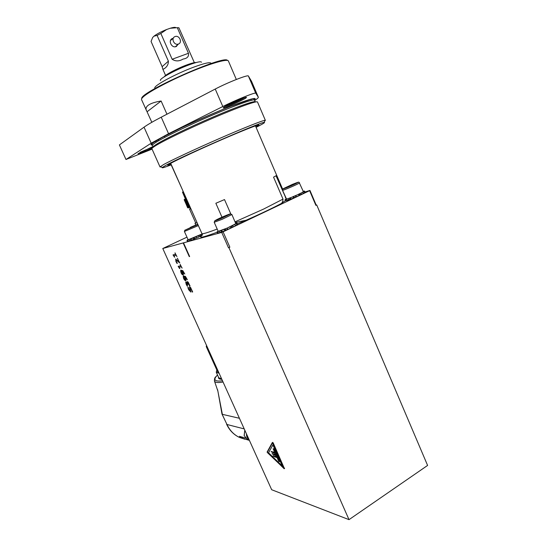 <?xml version="1.0" encoding="UTF-8"?>
<svg xmlns="http://www.w3.org/2000/svg" width="547" height="547" viewBox="0 0 547 547"><rect width="100%" height="100%" fill="white"/><g stroke="black" fill="none" stroke-linecap="round" stroke-linejoin="round"><path stroke-width="0.82" d="M151.834 122.296L141.55 99.636C141.256 98.98 142.063 97.851 143.977 96.251C150.418 90.836 171.232 79.93 191.621 71.445C212.038 62.939 227.648 58.638 228.393 60.997L236.325 79.472M227.449 60.423C224.543 54.536 139.273 92.511 141.762 98.556M146.377 110.487C145.557 108.648 146.111 106.952 148.039 105.407C150.487 103.499 154.849 102.036 161.119 101.01L166.951 114.207M147.129 111.725L161.119 101.01M231.873 214.492L235.805 223.702L227.19 228.065L218.219 231.36L214.205 222.28L222.226 219.279L231.846 214.561L230.41 213.918M226.554 215.525L218.609 219.231L226.554 215.525M223.162 217.35L222.985 216.947M231.983 225.849L233.856 224.899M227.19 228.065L229.692 226.93M235.162 224.161L235.805 223.702M222.349 230.082L224.667 229.145M235.825 223.504L236.974 222.985L235.75 223.333M219.032 231.258L220.42 230.807M218.178 231.265L216.954 231.914L218.308 231.395M236.331 223.689L236.885 224.954L235.306 225.596M236.974 222.985L237.61 224.42L236.885 224.954M217.884 231.805L218.444 233.07L220.024 232.557L219.463 231.292M221.672 230.465L222.232 231.737L224.892 230.663L224.325 229.384M222.144 231.538L220.024 232.557M227.709 229.282L224.892 230.663M227.21 228.147L227.771 229.425L230.643 228.133L230.082 226.855M218.362 232.885L217.617 233.22L217.063 231.955M232.694 225.61L233.254 226.889L235.395 225.802L234.834 224.53M217.617 233.22L216.954 231.914M233.254 226.889L230.567 227.969M202.075 233.966L188.154 239.791L184.401 231.463L198.37 225.59M189.173 228.386L195.922 225.316L189.173 228.386M200.434 234.779L202.11 234.061M196.004 236.817L198.329 235.771M191.628 238.656L193.713 237.808M188.736 239.689L189.925 239.299M188.065 239.675L186.958 240.277L188.154 239.791M187.662 240.195L188.182 241.35L189.542 240.912L189.023 239.75M190.971 239.012L191.491 240.174L193.877 239.203L193.358 238.041M191.416 240.003L189.542 240.912M196.441 237.952L193.877 239.203M195.976 236.913L196.496 238.075L199.135 236.892L198.616 235.723M188.113 241.2L187.525 241.459L187.006 240.311M201.05 234.581L201.57 235.743L199.074 236.755M202 235.531L201.57 235.743M187.525 241.459L186.958 240.277M183.505 242.841L189.638 256.543L189.283 256.618L183.149 242.936L221.706 232.407L228.482 247.75L228.933 247.647L229.863 247.196L223.087 231.839L221.706 232.407M223.087 231.839L309.629 190.677L315.879 205.357L316.72 204.947L427.597 465.435L349.013 519.65L271.681 489.736L162.78 248.502L186.944 237.166M316.72 204.947L316.193 205.098L309.951 190.431L309.629 190.677M309.951 190.431L304.959 191.997M183.149 242.936L162.78 248.502M298.566 194.342L295.708 195.539L298.566 194.342L299.093 195.573L293.561 198.007L290.901 199.087L290.375 197.864L293.254 196.592L290.375 197.864M290.826 198.923L286.895 200.544L286.368 199.327L288.939 198.301L286.368 199.327M286.819 200.373L285.596 200.77L285.076 199.559L286.525 199.053L282.525 190.274C282.259 190.944 297.739 184.312 299.407 183.033L303.359 191.607L302.942 191.99L304.583 191.115L303.359 191.641M304.583 191.115L305.103 192.339L303.325 193.276M302.881 192.229L300.2 193.46L302.881 192.229L303.4 193.453L299.024 195.416M217.07 232.174L216.421 232.461L217.077 232.188M237.357 223.832L246.095 220.236L235.367 222.458M285.555 197.317L276.016 175.751L273.555 177.139L283.004 199.108C282.867 201.419 282.252 202.903 281.144 203.573L285.493 200.53M228.933 247.647L349.013 519.65M183.642 277.459L183.908 278.444L185.392 279.613L184.366 276.782L183.642 277.459M181.078 271.763L181.344 272.748L182.821 273.903L181.789 271.066L181.078 271.763M272.686 442.359L272.331 442.585L273.172 442.838L284.351 468.43M177.344 258.307L179.813 262.97L176.175 260.071L176.291 261.487L177.385 263.312L176.975 263.401L175.929 261.487L175.683 259.032L179.04 262.075L177.344 258.307M186.226 283.339L187.662 286.136L187.245 286.19L186.171 284.242L185.693 281.951L187.149 283.175L187.012 281.602L188.182 282.081L190.055 286.026L189.631 286.088L188.298 282.902L187.491 282.621L188.031 284.659L186.363 282.895L186.226 283.339M190.609 287.49L192.667 291.968L192.168 292.03L191.464 289.561L190.206 287.927L190.835 292.057L188.647 289.712L187.826 287.442L188.291 287.373L188.954 289.602L190.124 291.107L189.481 286.97L190.609 287.49M186.055 279.797L185.679 280.741L184.619 280.139L183.587 278.485L183.307 275.989L185.406 276.385L187.389 279.763L184.647 276.741L186.055 279.797M183.477 274.074L183.108 275.032L182.055 274.444L181.023 272.796L180.742 270.266L182.821 270.642L184.804 274.026L182.069 271.018L183.477 274.074M180.154 264.447L182.13 268.126L181.207 266.792L179.272 267.182L179.628 268.618L178.165 266.334L180.763 265.808L180.154 264.447M174.965 252.912L176.948 256.598L176.025 255.264L174.11 255.722L174.479 257.172L173.016 254.902L175.573 254.273L174.965 252.912M175.573 254.273L175.074 252.885M174.725 257.09L173.125 254.875M176.934 256.57L176.127 255.217L174.11 255.722M180.763 265.808L180.264 264.42M179.881 268.536L178.281 266.314M182.117 268.098L181.31 266.745L179.272 267.182M183.293 274.963L182.158 274.396L181.125 272.748L180.626 271.011L181.002 270.095M184.79 273.992L182.069 271.018M182.78 273.938L182.664 272.351L181.891 271.018L181.433 271.127M185.871 280.666L184.722 280.091L183.689 278.437L183.19 276.714L183.56 275.818M187.375 279.736L184.647 276.741M185.358 279.64L185.242 278.074L184.462 276.734L183.99 276.844M190.342 290.997L189.618 286.888M190.8 292.084L188.749 289.664L187.936 287.421M192.66 291.934L192.27 291.975L191.566 289.507L190.192 287.927M186.465 282.847L188.018 284.625M190.048 285.992L188.4 282.847L187.607 282.553M187.177 283.168L187.149 281.52M187.642 286.102L186.274 284.194L185.823 281.876M179.04 262.075L177.46 258.28M177.372 263.285L176.025 261.439L175.655 259.039M176.271 260.023L179.799 262.943M246.437 433.819C246.341 436.253 247.189 438.126 248.974 439.432M248.851 439.166L247.114 436.978L246.56 434.079M249.405 440.39L243.121 438.489L239.381 436.328L245.63 438.065M244.222 428.903L226.978 424.493L221.966 413.922M217.597 389.69L222.369 414.339L239.422 418.277M222.492 380.774C215.696 381.683 213.487 380.356 215.88 376.808L215.368 377.28C214.773 377.594 214.458 378.811 214.417 380.931L214.424 380.944C215.074 382.62 217.952 382.968 223.046 382.004M215.88 376.808L217.515 375.016M216.844 370.032L216.25 372.213L219.108 373.266M218.725 372.418L217.549 371.604L206.267 346.613L207.368 347.27M206.513 345.376L206.267 346.613M272.905 444.943L268.55 452.8L282.368 466.065M272.898 451.733L274.656 452.779L274.594 453.196L271.203 451.808L271.223 451.419L272.618 452.178L272.796 451.815L274.594 453.196M273.274 452.362L272.946 452.854M271.223 451.419L272.57 452.219M274.799 455.986L276.563 457.046L276.508 457.456L273.103 456.034L273.124 455.651L274.519 456.417L274.697 456.068L276.508 457.456M275.182 456.615L274.854 457.094M273.124 455.651L274.478 456.458M273.849 453.86L275.613 454.913L275.551 455.33L272.153 453.921L272.174 453.538L273.568 454.297L273.746 453.942L275.551 455.33M274.232 454.489L273.903 454.974M272.174 453.538L273.521 454.345M273.097 448.725L274.211 449.005L279.845 461.695L274.17 449.032L273.097 448.725L278.758 461.353L279.845 461.695M272.782 443.077L272.29 442.612L267.107 452.054L284.18 468.752L272.782 443.077L273.172 442.838M272.543 442.865L284.112 468.581L267.264 452.451L272.543 442.865L284.071 468.601M272.891 444.923L282.416 466.174L268.515 452.827L272.891 444.923M195.58 224.619L195.594 225.063M190.91 208.824L189.59 209.227L195.723 223.005L197.084 222.711M197.118 222.779L195.005 223.326L195.635 222.807M190.705 208.352L189.946 208.489L190.595 208.12M229.863 247.196L228.482 247.75M221.979 217.186L215.853 203.272L224.509 199.58L230.786 213.877M202.547 234.745L200.619 236.837C200.407 237.924 205.672 236.468 216.421 232.461M285.363 197.488L285.849 198M258.341 97.209L251.579 81.394L248.4 76.04C248.379 74.358 227.949 82.337 215.244 89.045L161.235 117.181C153.187 121.386 147.458 124.716 144.039 127.171L119.403 144.907L125.981 159.492L152.073 149.126M254.683 100.429C257.261 98.788 258.485 97.722 258.348 97.229L255.743 93.216C255.873 91.889 235.586 100.053 222.814 106.521L168.558 133.714L151.184 143.191L125.981 159.492M160.921 166.917L160.025 166.951L151.916 148.784C151.738 148.401 152.818 147.464 155.17 145.981C163.286 140.832 189.002 128.408 213.898 117.735C238.827 107.034 257.247 100.498 257.514 102.009L265.363 120.354M160.025 166.951L163.478 164.613C171.498 160.182 195.532 148.948 219.511 138.487C243.518 128.019 262.587 120.436 265.022 120.292L265.37 120.367L264.748 121.003M171.341 164.804C164.428 167.471 161.42 168.36 162.309 167.471L165.515 165.515C180.907 156.804 261.965 121.434 264.201 122.419C265.322 122.343 263.449 123.56 258.587 126.07L256.078 127.342M171.177 164.435L167.744 165.303L170.89 163.238C178.295 159.211 200.599 148.859 221.877 139.622C243.189 130.371 258.854 124.224 258.895 125.003L255.921 126.972M244.208 97.886C240.796 100.046 228.79 105.407 224.94 106.501M224.229 106.918L223.183 107.896C224.161 108.586 246.164 98.761 246.417 97.516C247.777 95.916 228.94 103.896 224.229 106.918M153.181 146.781L140.059 152.333M153.044 146.48L138.015 153.728C140.039 153.379 144.791 151.498 152.278 148.087M304.111 191.518L304.631 192.742M300.98 193.194L301.506 194.424M303.312 191.491L304.33 191.224M304.262 191.06L303.243 191.334M285.684 199.238L286.211 198.834M286.17 198.746L285.616 199.081M285.862 200.804L285.336 199.587M286.272 198.985L285.076 199.559M288.618 199.956L288.091 198.732M293.561 198.007L293.028 196.776M295.838 195.566L296.365 196.797M291.606 184.92L294.683 183.744L293.732 184.394L286.587 187.402L291.606 184.92L291.756 185.283M287.428 198.821L286.525 199.053M290.936 197.542L288.939 198.301M295.708 195.539L293.254 196.592M300.2 193.46L298.094 194.465M302.942 191.99L301.862 192.619M167.505 134.624L167.635 134.172M164.483 136.169L164.866 137.037L164.483 136.169M164.51 136.155L164.893 137.023M176.031 130.371L175.99 129.988M239.613 102.857L239.989 103.732M154.842 88.081C153.187 86.002 175.69 73.797 193.905 67.076C204.106 63.336 209.761 62.016 210.882 63.131M160.469 80.491C158.596 79.117 175.279 69.913 188.906 64.922C196.742 62.071 200.94 61.168 201.508 62.221M164.374 76.676C165.276 74.727 177.16 68.443 186.582 64.99C191.525 63.172 194.691 62.365 196.072 62.556M188.448 53.285C189.009 56.526 187.218 58.454 183.081 59.062C179.19 61.421 175.546 61.49 172.148 59.261L188.448 53.285L177.317 27.692L178.91 27.781L194.356 62.645M162.138 66.659L162.965 69.49C162.062 69.483 168.435 67.951 168.394 61.168L162.138 66.659L151.061 41.456L152.675 37.476L153.987 36.157C156.948 33.907 161.153 31.699 166.603 29.517L170.185 28.273C173.392 27.316 175.272 27.111 175.833 27.644M176.524 46.392L177.009 45.312M171.922 39.446L170.821 39.822M178.274 44.17L176.107 46.577C171.573 48.451 167.758 40.177 172.394 38.502L173.167 38.283M166.603 29.517L160.845 33.449L172.148 59.261M177.317 27.692L170.185 28.273M168.394 61.168L157.112 35.418L160.845 33.449M157.112 35.418L153.987 36.157M178.356 44.054C174.185 45.77 170.678 38.153 174.944 36.615C179.156 34.673 182.848 42.509 178.438 44.02L178.356 44.054M175.806 46.673L176.401 45.859M173.331 38.126L170.473 40.533M171.177 164.866L182.342 189.549M183.313 191.737L182.472 192.12L183.334 191.771M183.628 192.441L183.183 192.633L182.794 192.004M182.472 192.12L185.289 198.711L185.85 198.623L183.183 192.633M186.295 198.438L185.85 198.623M186.295 198.445L185.289 198.705M184.236 199.566L187.621 207.73L188.4 207.942L187.936 207.682L190.206 207.238M184.216 199.532L187.922 207.853M184.339 199.505L187.936 207.682M188.421 207.737L184.701 199.375L184.401 199.744M184.701 199.375L184.961 199.06L188.448 207.504M189.036 207.518L185.31 199.135L184.913 199.552M185.31 199.135L185.659 198.814L189.207 207.217M189.884 207.19L186.151 198.787L185.665 199.245M190.24 207.313L188.298 207.928M185.966 199.122L189.515 207.101M185.132 199.457L188.674 207.422M184.544 199.689L188.079 207.634M184.202 199.812L187.724 207.737M221.87 218.15C214.465 221.241 213.05 221.59 217.624 219.203C222.615 216.756 231.053 213.303 230.39 213.986L221.87 218.15M221.036 230.588L221.562 231.778M221.986 231.6L221.467 230.424M226.902 228.188L227.436 229.391M224.899 229.043L225.439 230.266M225.802 230.089L225.275 228.885M231.162 226.239L231.689 227.436M232.099 227.258L231.566 226.048M197.925 224.598L185.098 230.13L197.754 224.215M190.506 239.087L190.992 240.181M191.382 240.017L190.896 238.936M195.778 236.919L196.277 238.02M193.953 237.706L194.452 238.82M194.794 238.656L194.301 237.555M199.71 235.128L200.202 236.222M200.578 236.065L200.079 234.95M281.144 203.573C272.509 208.181 260.823 213.733 246.095 220.236M249.035 439.562L247.1 439.091L244.208 435.638L244.817 430.222M244.837 439.2L239.552 437.484C233.979 434.824 229.788 430.496 226.978 424.493L221.993 414.086M217.48 375.057L215.58 376.986M218.513 377.225C218.253 378.572 219.354 379.256 221.822 379.283M221.617 378.839L218.738 377.717L216.25 372.213M284.515 468.164L284.132 468.41M283.004 199.108L263.654 209.05L235.087 221.815M217.2 229.049C207.477 232.728 202.383 234.239 201.925 233.596L170.691 163.348M251.579 81.394L258.328 97.181M250.923 99.11L251.429 100.299M248.4 76.04L255.743 93.216M215.244 89.045L222.814 106.521M161.235 117.181L168.558 133.714M144.039 127.171L151.184 143.191M155.683 142.528C163.546 137.454 188.359 125.407 212.38 115.13C236.427 104.833 254.246 98.59 254.546 100.122L253.774 98.747L251.688 98.993L229.972 106.562C214.342 112.921 198.246 119.95 181.679 127.649L162.411 137.283L153.324 142.678C152.155 143.594 151.704 144.176 151.963 144.415L152.531 145.331C152.346 144.934 153.399 143.998 155.683 142.528M157.297 144.702L154.91 145.304M254.198 99.923C260.687 94.836 234.93 103.711 201.583 118.514C168.237 133.283 144.579 146.302 152.62 144.934M157.215 143.806L158.083 143.54M153.42 147.15L153.29 147.027C153.112 146.651 154.165 145.728 156.463 144.271C164.339 139.246 189.166 127.239 213.173 116.955C237.207 106.644 255.005 100.354 255.285 101.845L255.278 102.015M158.11 139.629L158.616 140.764M299.346 193.877L299.838 195.026M300.248 194.855L299.749 193.686M293.418 196.523L293.924 197.706M289.479 198.103L289.978 199.265M295.346 195.696L295.845 196.858M294.252 197.542L293.753 196.38M296.159 196.742L295.653 195.566M290.389 199.087L289.896 197.946M283.298 188.667L292.358 184.414C299.052 181.707 299.818 181.631 294.662 184.189C289.185 186.773 281.596 189.754 283.298 188.667M214.766 220.817L214.205 222.28M197.761 224.229L190.349 227.354M184.907 230.123L184.401 231.463M244.789 430.161L244.147 435.59L247.1 439.091L249.07 439.644M243.121 438.489L239.552 437.484C233.754 434.742 229.439 430.325 226.595 424.226M218.116 392.356L221.973 413.97M217.815 390.914L214.417 380.944M284.57 468.505L284.18 468.752M195.751 225.002L195.005 223.326M189.925 208.598L189.734 209.098M255.449 125.872L282.683 189.248M202.267 234.513L201.925 233.596M255.36 102.002L254.546 100.122M153.358 147.191L152.531 145.331M264.201 122.419L265.022 120.292M162.309 167.471L160.216 166.644M249.719 103.615L249.562 103.253M158.315 144.114L158.158 143.758M246.075 97.38L246.417 97.516M156.237 142.179L155.731 141.03M282.525 190.274L283.079 188.859M299.612 182.828C298.053 182.377 301.021 180.948 292.406 184.407M172.394 38.502L171.149 39.671M162.965 69.49L165.591 75.465M178.438 44.02L175.423 46.748"/></g></svg>
